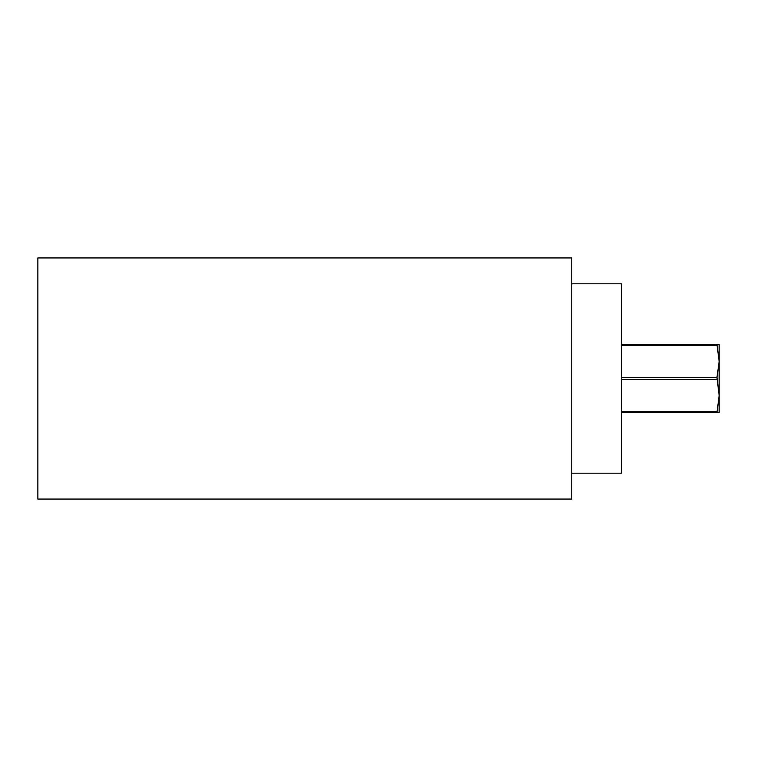 <?xml version="1.0" encoding="UTF-8"?>
<svg xmlns="http://www.w3.org/2000/svg" width="757" height="757" viewBox="0 0 757 757"><rect width="100%" height="100%" fill="white"/><g stroke="black" fill="none" stroke-linecap="round" stroke-linejoin="round"><path stroke-width="1.14" d="M37.85 499.052L37.85 257.948L571.734 257.948L571.734 499.052L37.85 499.052M571.734 283.78L621.327 283.78L621.327 473.22L571.734 473.22M716.964 344.473L719.15 344.473L719.15 361.486L716.964 344.473L621.327 344.473M719.15 412.527L719.15 361.486L716.964 377.469L719.15 395.514L716.964 412.527L719.15 412.527M621.327 412.527L716.964 412.527M621.327 345.495L716.964 345.495M621.327 377.469L716.964 377.469M621.327 379.531L716.964 379.531M621.327 411.505L716.964 411.505"/></g></svg>
